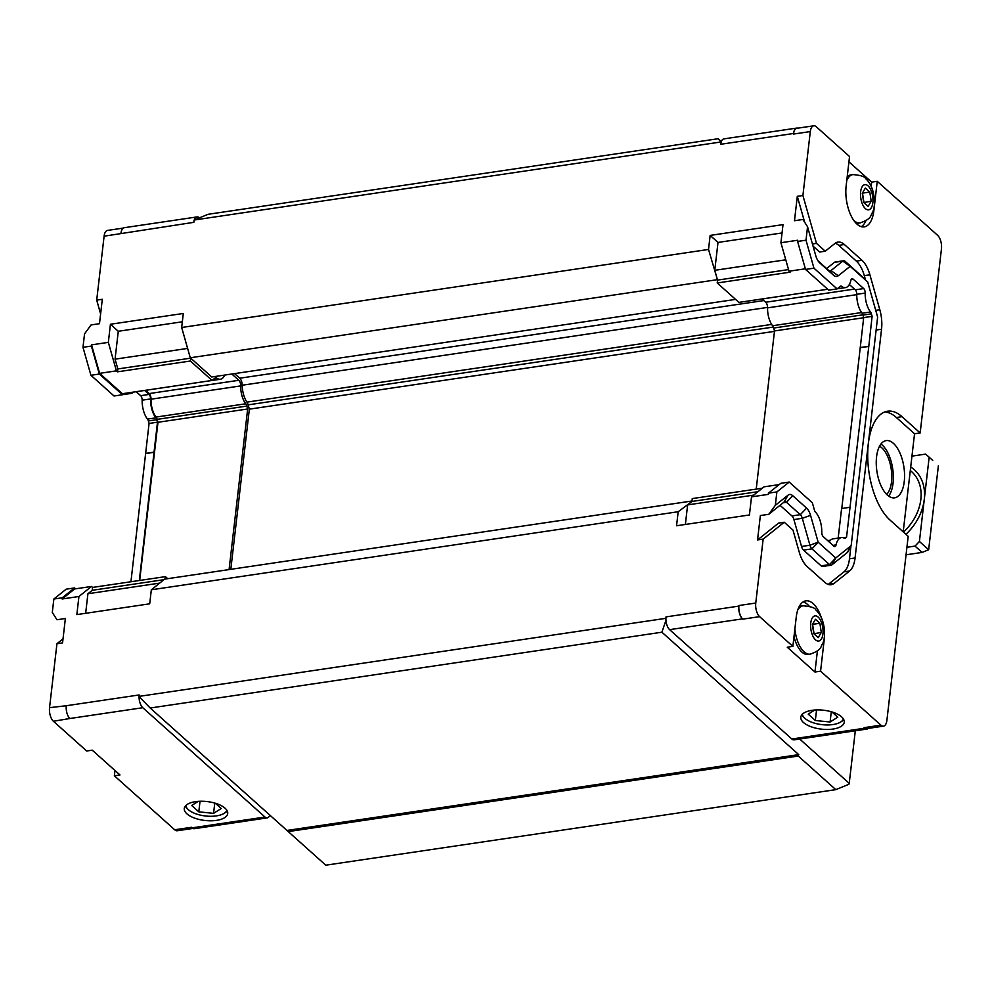 <?xml version="1.0" encoding="UTF-8"?>
<svg xmlns="http://www.w3.org/2000/svg" width="991" height="991" viewBox="0 0 991 991"><rect width="100%" height="100%" fill="white"/><g stroke="black" fill="none" stroke-linecap="round" stroke-linejoin="round"><path stroke-width="1.49" d="M932.754 460.431L925.668 454.101L932.754 460.431M928.654 549.745L922.101 552.421L915.027 546.091L919.413 541.482L928.654 549.745L938.366 465.807M906.926 547.292L915.027 546.091M906.059 554.799L922.101 552.421M910.704 467.021A48.225 36.952 131.8 0 1 924.281 499.377L919.413 541.482M924.256 499.65A48.225 36.952 131.8 0 1 905.935 534.298M910.308 470.465L911.621 471.654A45.004 34.487 131.8 0 1 903.47 532.093M824.264 637.473A28.925 13.676 -98.4 0 1 823.967 641.858L820.573 671.18L880.912 725.164A10.282 4.856 81.6 0 0 883.477 726.143A10.282 4.856 81.6 0 0 886.895 720.37L908.19 536.329L890.029 520.077A57.8 27.314 -98.4 0 1 867.732 457.644A57.8 27.314 -98.4 0 1 887.54 411.215A57.8 27.314 -98.4 0 1 901.996 416.691L920.156 432.943L941.45 248.902A10.282 4.856 81.6 0 0 937.585 235.288L877.246 181.316L873.864 210.637A28.925 13.676 -98.4 0 1 864.251 226.865A28.925 13.676 -98.4 0 1 846.153 185.85L849.547 156.528L816.299 126.774A10.282 4.856 81.6 0 0 813.722 125.807A10.282 4.856 81.6 0 0 810.304 131.568L802.908 195.5L816.497 243.39L825.243 251.206L834.893 243.476A25.716 12.152 -98.4 0 1 837.952 242.089A25.716 12.152 -98.4 0 1 844.382 244.529L861.972 260.286A25.716 12.152 -98.4 0 1 869.9 274.804L879.81 309.725A25.716 12.152 -98.4 0 1 881.544 329.223L855.072 557.983A25.716 12.152 -98.4 0 1 849.584 571.014L834.211 583.315A25.716 12.152 -98.4 0 1 831.152 584.702A25.716 12.152 -98.4 0 1 824.723 582.262L807.12 566.518A25.716 12.152 -98.4 0 1 799.192 551.987L792.973 530.061L784.228 522.245L763.157 539.104L757.545 539.934L760.37 515.543L768.781 514.292L784.104 502.028A6.429 3.035 -98.4 0 1 784.872 501.681A6.429 3.035 -98.4 0 1 786.482 502.301L800.319 514.676A6.429 3.035 -98.4 0 1 802.301 518.305L809.944 545.223A6.429 3.035 81.6 0 0 811.926 548.853L829.517 564.597A6.429 3.035 81.6 0 0 831.127 565.204A6.429 3.035 81.6 0 0 831.895 564.858L847.268 552.557A6.429 3.035 81.6 0 0 847.962 551.677A6.429 3.035 81.6 0 0 848.048 551.504M920.156 432.943L914.544 433.773L903.197 531.857M929.124 457.545L924.281 499.377M911.968 456.12L925.668 454.101M799.675 739.026L849.225 783.348L855.307 730.788M879.525 446.235A25.716 12.152 -98.4 0 1 881.854 447.882A25.716 12.152 -98.4 0 1 891.516 471.481A25.716 12.152 -98.4 0 1 886.66 494.373M880.949 444.005A28.925 13.676 -98.4 0 1 882.188 445.009A28.925 13.676 -98.4 0 1 892.891 470.155A28.925 13.676 -98.4 0 1 888.654 496.095M893.399 443.336A28.925 13.676 -98.4 0 1 904.56 474.59A28.925 13.676 -98.4 0 1 894.65 497.829A28.925 13.676 -98.4 0 1 876.886 471.22A28.925 13.676 -98.4 0 1 886.165 440.599A28.925 13.676 -98.4 0 1 893.399 443.336M841.768 508.507L863.694 317.591L862.975 315.076A3.853 1.821 81.6 0 0 862.108 313.243A17.553 8.3 -98.4 0 1 856.769 294.315A3.853 1.821 81.6 0 0 855.283 289.818L863.681 288.567L853.053 279.053A3.853 1.821 -98.4 0 0 852.087 278.694A3.853 1.821 -98.4 0 0 850.897 280.292A17.553 8.3 -98.4 0 1 845.484 287.613A17.553 8.3 -98.4 0 1 841.619 286.374A3.853 1.821 -98.4 0 0 840.777 286.102A3.853 1.821 -98.4 0 0 840.318 286.312L837.098 288.889L813.945 268.177L806.005 240.206L807.554 226.778L815.729 255.591A12.858 6.082 -98.4 0 0 819.396 262.565A12.858 6.082 -98.4 0 0 819.693 262.85L833.53 275.238A12.858 6.082 -98.4 0 0 838.275 275.771L850.167 266.319L867.695 282.001L877.63 317.021L851.17 545.645L835.747 557.983L818.17 542.201L810.551 515.357L802.301 518.305L793.902 519.557L801.533 546.462A6.429 3.035 81.6 0 0 803.515 550.092L821.118 565.836A6.429 3.035 81.6 0 0 822.716 566.456L831.127 565.204M863.681 288.567A3.853 1.821 -98.4 0 1 865.18 293.076A17.553 8.3 -98.4 0 0 870.519 311.992A3.853 1.821 -98.4 0 1 871.386 313.825L872.105 316.34L868.785 346.429L846.537 537.246L845.434 538.125A3.853 1.821 -98.4 0 1 844.976 538.336A3.853 1.821 -98.4 0 1 844.344 538.2A17.553 8.3 -98.4 0 0 841.446 537.605A17.553 8.3 -98.4 0 0 836.032 544.914A3.853 1.821 -98.4 0 1 834.843 546.524A3.853 1.821 -98.4 0 1 833.877 546.152L823.248 536.639A3.853 1.821 -98.4 0 1 821.762 532.142A17.553 8.3 -98.4 0 0 815.494 512.161A3.853 1.821 -98.4 0 1 814.416 510.092L812.347 502.771L789.195 482.06L776.882 491.92L775.321 505.336L768.781 514.292M810.551 515.357A12.858 6.082 -98.4 0 0 806.587 508.098L792.75 495.711A12.858 6.082 -98.4 0 0 788.006 495.19L775.321 505.336M847.962 551.677L851.158 545.719L847.268 552.557M835.822 557.995L831.895 564.858M835.747 557.983L829.517 564.597L821.118 565.836M818.232 542.3L811.926 548.853L803.515 550.092M818.17 542.201L809.944 545.223L801.533 546.462M807.554 226.778L802.896 219.482L794.485 220.733L797.309 196.329L802.908 195.5M850.092 266.319L842.808 261.104L830.966 270.58A6.429 3.035 -98.4 0 1 830.198 270.927A6.429 3.035 -98.4 0 1 828.6 270.32L818.033 260.868M850.167 266.319L845.187 261.364A6.429 3.035 81.6 0 0 843.576 260.757A6.429 3.035 81.6 0 0 842.808 261.104L834.41 262.355L826.643 268.561M863.087 277.406A6.429 3.035 81.6 0 0 862.926 277.257L845.187 261.364M779.186 484.587L764.061 486.829L751.512 496.863L768.335 494.373L768.471 493.159L780.784 483.311L789.195 482.06M768.471 493.159L776.882 491.92M829.182 541.953A17.553 8.3 -98.4 0 1 833.035 538.844L841.446 537.605M843.217 537.729L846.537 537.246M838.175 538.088L841.594 508.532L850.005 507.281M860.386 347.68L868.785 346.429M860.225 347.544L868.636 346.293M863.694 317.591L872.105 316.34M855.283 289.818L849.349 284.504M813.945 268.177L805.534 269.428L828.687 290.14L837.098 288.889M805.534 269.428L797.594 241.445L806.005 240.206M797.594 241.445L797.73 240.243L780.92 242.733L789.009 271.212L790.087 272.178L717.224 282.98L717.558 280.106L788.539 269.589M784.228 522.245L778.629 523.075L757.545 539.934M850.935 546.128L849.473 558.813A25.716 12.152 -98.4 0 1 843.973 571.844L828.6 584.145A25.716 12.152 -98.4 0 1 828.241 584.417M835.252 243.216A25.716 12.152 -98.4 0 1 838.77 245.359L856.373 261.116A25.716 12.152 -98.4 0 1 864.301 275.634L865.477 279.796M825.243 251.206L819.631 252.036L813.054 246.14M816.497 243.39L812.434 243.984M797.309 196.329L804.667 222.257M843.576 260.757L835.165 262.008A6.429 3.035 81.6 0 0 834.41 262.355M780.028 505.299L791.92 515.927A6.429 3.035 -98.4 0 1 793.902 519.557M813.722 125.807L796.913 128.297A10.282 4.856 81.6 0 0 793.494 134.058L793.556 133.488A9.637 4.559 -98.4 0 1 796.764 128.074A9.637 4.559 -98.4 0 1 797.78 128.161M721.126 142.134L720.692 144.277A9.637 4.559 -98.4 0 1 721.126 142.134A9.637 4.559 -98.4 0 1 723.901 138.876L796.764 128.074M721.324 141.552L718.178 138.728L720.965 141.986L194.112 220.027L193.84 222.331L104.105 236.192A10.282 4.856 -98.4 0 1 107.523 230.42L123.231 228.091M100.611 313.912L96.709 300.124L104.105 236.192M96.709 300.124L102.308 299.294L99.484 323.685L91.073 324.937L84.532 333.893L82.984 347.308L91.383 346.07L91.531 344.856L108.341 342.366L110.435 324.255L183.298 313.466L181.675 327.488L708.528 249.447L710.151 235.412L783.014 224.623L780.92 242.733M763.157 539.104L755.761 603.036A10.282 4.856 81.6 0 0 759.614 616.65L792.862 646.392L796.256 617.071A28.925 13.676 -98.4 0 1 805.869 600.843A28.925 13.676 -98.4 0 1 821.341 617.703M751.512 496.863L749.419 514.973L676.556 525.763L678.178 511.74L151.326 589.794L149.703 603.816L76.84 614.606L78.933 596.495L62.123 598.985L62.26 597.784L53.861 599.022L66.174 589.174L74.585 587.923L75.576 588.815M192.972 828.426L177.278 830.755A10.282 4.856 -98.4 0 1 174.701 829.777L114.361 775.792L119.973 774.962L92.262 750.175L86.663 751.005L53.415 721.262A10.282 4.856 -98.4 0 1 49.55 707.661L56.945 643.729L62.557 642.899L65.369 618.495L56.97 619.747L52.3 612.45L53.861 599.022M49.55 707.661L66.298 705.741A9.637 4.559 81.6 0 0 69.915 718.5L53.415 721.262M868.227 728.397A9.006 4.249 -98.4 0 1 866.964 729.054L794.101 739.856A9.006 4.249 -98.4 0 1 791.846 739.001L669.631 629.657A9.637 4.559 -98.4 0 1 665.915 618.557A9.637 4.559 -98.4 0 1 666.014 616.898L665.853 618.334L139 696.388L139.161 694.951L66.298 705.741M738.877 606.108L738.939 605.526A10.282 4.856 81.6 0 0 742.804 619.14L742.494 618.867A9.637 4.559 -98.4 0 1 738.877 606.108L666.014 616.898M56.945 643.729L63.015 638.873M114.361 775.792L114.981 770.503M130.936 581.742L149.071 423.454L148.365 420.94A3.853 1.821 81.6 0 0 147.486 419.106A17.553 8.3 81.6 0 1 142.147 400.178A3.853 1.821 81.6 0 0 140.66 395.682L136.213 391.705M124.073 393.477L122.475 394.752L114.064 396.004L90.924 375.292L82.984 347.308M122.475 394.752L99.323 374.041L91.383 346.07M99.323 374.041L90.924 375.292M133.413 392.126A17.553 8.3 -98.4 0 1 130.874 393.477A17.553 8.3 -98.4 0 1 128.012 392.894M139.335 580.503L157.482 422.203L156.776 419.701A3.853 1.821 81.6 0 0 155.897 417.855A17.553 8.3 -98.4 0 1 150.558 398.939A3.853 1.821 81.6 0 0 149.071 394.43L144.624 390.454M157.482 422.203L149.071 423.454M154.014 452.156L145.615 453.407M154.175 452.292L145.764 453.544M62.26 597.784L74.585 587.923M224.66 375.081A16.587 7.841 -98.4 0 1 220.411 379.231A16.587 7.841 -98.4 0 1 216.756 378.067A4.819 2.279 81.6 0 0 215.704 377.732A4.819 2.279 81.6 0 0 215.121 377.992L212.074 380.445L122.388 393.724L99.608 373.347L91.531 344.856M62.123 598.985L74.659 588.951L91.482 586.461L92.559 587.428L165.423 576.638L165.138 579.054M139.681 580.453L157.99 422.277L157.16 419.366A4.819 2.279 81.6 0 0 156.07 417.075A16.587 7.841 -98.4 0 1 151.028 399.2A4.819 2.279 81.6 0 0 149.17 393.576L145.541 390.33M220.411 379.231L130.738 392.523A16.587 7.841 -98.4 0 1 130.292 392.56M884.79 411.934A57.8 27.314 -98.4 0 1 896.384 417.521L914.544 433.773M758.004 491.672L691.941 501.458L692.275 498.584L762.339 488.204M708.528 249.447L717.558 280.106L714.771 270.32L785.764 259.803M710.151 235.412L718.004 242.436L714.771 270.32M685.376 524.462L687.63 504.902L691.941 501.458L678.178 511.74M718.004 242.436L782.048 232.947M687.63 504.902L753.693 495.116M827.683 289.248L738.927 302.391L717.224 282.98M789.009 271.212L805.361 268.796M110.435 324.255L118.288 331.279L115.055 359.163L117.842 368.937L117.508 371.823L116.43 370.857L108.341 342.366M182.332 321.79L118.288 331.279M735.57 299.393L211.752 376.989L190.272 357.763L181.675 327.488M151.326 589.794L164.655 579.128L691.507 501.074M117.842 368.937L190.693 358.147L190.371 361.021L117.508 371.823M92.559 587.428L92.225 590.302L87.914 593.745L85.66 613.305M163.961 579.673L92.225 590.302M159.662 583.117L87.914 593.745M187.621 348.411L115.055 359.163M78.933 596.495L91.482 586.461M165.423 576.638L167.702 578.67M868.116 206.413L863.681 202.449L862.294 193.27L865.341 188.067L869.788 192.043L871.176 201.223L868.116 206.413M871.176 201.223L863.756 202.511M869.788 192.043L862.504 193.121L863.892 202.3M818.232 637.647L813.784 633.67L812.397 624.491L815.444 619.288L819.891 623.265L821.279 632.444L818.232 637.647M821.279 632.444L813.871 633.745M819.891 623.265L812.608 624.342L813.995 633.522M799.093 606.74A24.428 11.545 -98.4 0 1 800.926 606.12L803.057 605.811A24.428 11.545 81.6 0 0 797.743 610.035M794.881 628.938A24.428 11.545 81.6 0 0 810.217 654.147L808.086 654.456A24.428 11.545 -98.4 0 1 794.002 636.631M847.194 176.881A24.428 11.545 -98.4 0 1 850.823 174.899L852.954 174.589A24.428 11.545 81.6 0 0 846.76 180.548M853.796 220.423A24.428 11.545 81.6 0 0 860.114 222.925L857.983 223.235A24.428 11.545 -98.4 0 1 856.051 223.186M848.928 161.818L871.646 182.146L877.246 181.316M871.646 182.146L871.163 186.32M865.923 220.733A28.925 13.676 -98.4 0 1 861.352 226.654M820.573 671.18L814.961 672.009L787.263 647.222L792.862 646.392M817.402 650.963L814.961 672.009M803.156 601.884A28.925 13.676 -98.4 0 1 809.251 606.219M174.701 829.777L191.511 827.287L192.13 827.844A9.006 4.249 81.6 0 0 194.385 828.699L267.248 817.897A9.006 4.249 -98.4 0 1 264.993 817.042L142.778 707.71A9.637 4.559 -98.4 0 1 139.062 696.599L139 696.388M195.524 801.657A21.864 9.514 6.6 0 1 217.537 803.986A21.864 9.514 6.6 0 1 227.707 813.537A21.864 9.514 6.6 0 1 204.902 820.474A21.864 9.514 6.6 0 1 184.276 808.507A21.864 9.514 6.6 0 1 195.524 801.657M831.883 711.922L837.754 717.187L830.099 722.018L831.288 711.749M830.099 722.018L815.333 720.507L816.559 709.928M815.333 720.507L808.222 714.139L814.738 710.027M215.357 803.255L221.228 808.52L213.573 813.351L214.762 803.082M213.573 813.351L198.807 811.84L200.033 801.261M198.807 811.84L191.697 805.472L198.2 801.36M843.75 719.602A21.864 9.514 6.6 0 1 841.582 721.448L840.541 722.092A20.761 9.043 6.6 0 1 821.948 724.644A20.761 9.043 6.6 0 1 804.432 717.918A20.761 9.043 6.6 0 1 802.363 714.214M804.432 717.918L803.565 717.05A21.864 9.514 6.6 0 1 801.88 714.759M812.063 710.324A21.864 9.514 6.6 0 1 834.063 712.653A21.864 9.514 6.6 0 1 844.245 722.204A21.864 9.514 6.6 0 1 821.428 729.141A21.864 9.514 6.6 0 1 800.815 717.174A21.864 9.514 6.6 0 1 812.063 710.324M843.403 718.971A20.761 9.043 6.6 0 1 840.541 722.092M227.224 810.948A21.864 9.514 6.6 0 1 225.056 812.793L224.016 813.425A20.761 9.043 6.6 0 1 205.422 815.977A20.761 9.043 6.6 0 1 187.906 809.251A20.761 9.043 6.6 0 1 185.837 805.547M187.906 809.251L187.039 808.383A21.864 9.514 6.6 0 1 185.342 806.092M226.865 810.304A20.761 9.043 6.6 0 1 224.016 813.425M866.964 729.054A9.006 4.249 -98.4 0 1 864.709 728.199L864.09 727.654A10.282 4.856 81.6 0 0 866.667 728.633L883.477 726.143M194.36 219.928A9.637 4.559 -98.4 0 1 197.048 216.918L124.185 227.719A9.637 4.559 81.6 0 0 120.976 233.12M756.22 489.108L774.516 330.944L863.681 317.727M774.516 330.944L773.698 328.033A4.819 2.279 81.6 0 0 772.596 325.742A16.587 7.841 -98.4 0 1 767.567 307.867A4.819 2.279 81.6 0 0 765.696 302.243L762.067 298.997M827.708 289.261L747.264 301.19A16.587 7.841 -98.4 0 1 746.818 301.227M849.225 783.348L848.903 784.29L835.809 789.641L798.263 756.034L798.734 754.634L661.901 632.208L150.186 708.02L139.062 696.599M269.775 815.023A9.006 4.249 -98.4 0 1 267.248 817.897M199.464 217.834L199.464 217.834A9.637 4.559 -98.4 0 0 197.048 216.918M116.43 370.857L99.608 373.347M212.074 380.445L190.371 361.021M229.082 569.577L247.663 408.986L246.833 406.087A4.819 2.279 81.6 0 0 245.743 403.783A16.587 7.841 -98.4 0 1 240.714 385.908A4.819 2.279 81.6 0 0 238.843 380.284L231.832 374.016M247.663 408.986L157.99 422.277M230.816 569.33L249.348 409.159L248.122 404.861A6.429 3.035 81.6 0 0 246.92 402.135A17.739 8.386 -98.4 0 1 242.2 385.239A6.429 3.035 81.6 0 0 239.711 378.215L234.57 373.607M718.178 138.728L208.135 214.291L194.112 220.027M661.901 632.208L665.964 620.316M150.186 708.02L325.779 865.193L835.809 789.641M288.22 831.598L798.263 756.034M717.125 279.71L190.272 357.763M774.467 331.366L249.348 409.159M798.734 754.634L287.018 830.446M806.587 508.098L800.319 514.676L791.92 515.927M792.75 495.711L786.482 502.301L783.163 502.784M788.006 495.19L784.104 502.028M833.53 275.238L828.6 270.32M838.275 275.771L830.966 270.58L829.368 270.816M832.997 545.36L836.032 544.914M844.481 538.262L845.434 538.125M862.975 315.076L871.386 313.825M862.108 313.243L870.519 311.992M856.769 294.315L865.18 293.076M851.269 279.326L853.053 279.053M839.922 286.622L841.619 286.374M834.211 583.315L828.6 584.145M849.584 571.014L843.973 571.844M855.072 557.983L849.473 558.813M881.544 329.223L876.118 330.015M879.81 309.725L875.759 310.332M869.9 274.804L864.301 275.634M861.972 260.286L856.373 261.116M844.382 244.529L838.77 245.359M793.494 134.058L810.304 131.568M720.692 144.277L793.556 133.488M738.939 605.526L755.761 603.036M149.071 394.43L140.66 395.682M150.558 398.939L142.147 400.178M155.897 417.855L147.486 419.106M156.776 419.701L148.365 420.94M901.996 416.691L896.384 417.521M818.157 617.083A12.734 6.02 81.6 0 0 810.898 629.434A12.734 6.02 81.6 0 0 821.452 638.885A12.734 6.02 81.6 0 0 818.157 617.083M868.054 185.862A12.734 6.02 81.6 0 0 860.795 198.212A12.734 6.02 81.6 0 0 871.349 207.664A12.734 6.02 81.6 0 0 868.054 185.862M873.864 210.637L873.158 210.736M823.967 641.858L823.261 641.957M264.993 817.042L192.13 827.844M142.778 707.71L69.915 718.5M864.09 727.654L880.912 725.164M742.804 619.14L759.614 616.65M669.631 629.657L742.494 618.867M773.698 328.033L862.901 314.816M772.596 325.742L861.6 312.549M767.567 307.867L856.757 294.649M765.696 302.243L854.465 289.087M791.846 739.001L864.709 728.199M216.756 378.067L214.638 378.389M238.843 380.284L149.17 393.576M240.714 385.908L151.028 399.2M245.743 403.783L156.07 417.075M246.833 406.087L157.16 419.366M763.826 300.57L239.711 378.215M767.567 307.408L242.2 385.239M771.667 324.404L246.92 402.135M773.352 327.055L248.122 404.861M837.147 288.839L845.484 287.613M130.874 393.477L122.537 394.703M810.217 654.147C822.641 649.675 820.152 646.863 822.654 643.654C826.271 636.804 825.144 617.988 815.754 609.874C815.073 607.817 810.836 606.455 803.057 605.811M860.114 222.925C872.538 218.454 870.036 215.642 872.551 212.433C876.168 205.583 875.041 186.766 865.651 178.653C864.957 176.596 860.733 175.234 852.954 174.589M827.696 540.615L830.495 540.206"/></g></svg>

